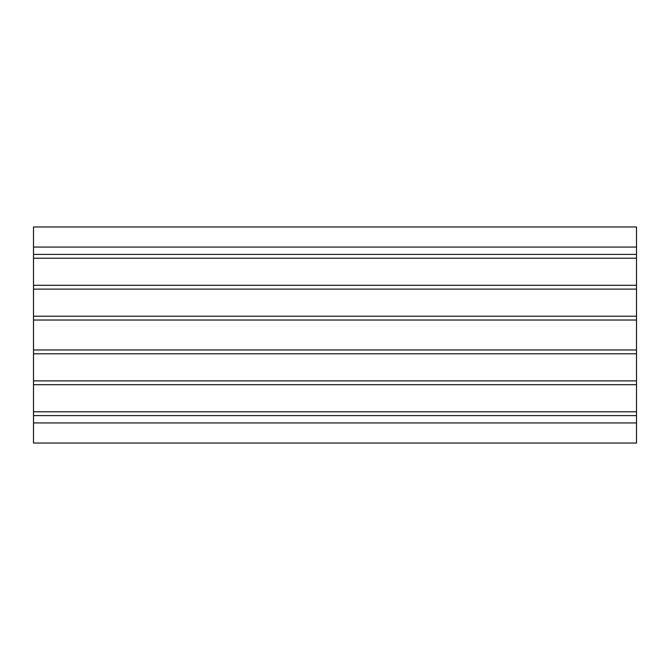 <?xml version="1.0" encoding="UTF-8"?>
<svg xmlns="http://www.w3.org/2000/svg" width="670" height="670" viewBox="0 0 670 670"><rect width="100%" height="100%" fill="white"/><g stroke="black" fill="none" stroke-linecap="round" stroke-linejoin="round"><path stroke-width="1" d="M33.5 443.038L33.5 226.963L33.5 443.038L636.5 443.038L33.5 443.038M636.5 443.038L636.5 422.938L33.5 422.938L636.5 422.938L636.5 415.601L33.5 415.601L636.5 415.601L636.5 411.782L33.5 411.782L636.5 411.782L636.5 384.697L33.5 384.697L636.5 384.697L636.5 380.878L33.5 380.878L636.5 380.878L636.5 353.793L33.5 353.793L636.5 353.793L636.5 349.974L33.5 349.974L636.5 349.974L636.5 320.026L33.5 320.026L636.5 320.026L636.5 316.207L33.5 316.207L636.5 316.207L636.5 289.122L33.5 289.122L636.5 289.122L636.5 285.303L33.5 285.303L636.5 285.303L636.5 258.218L33.5 258.218L636.5 258.218L636.5 254.399L33.5 254.399L636.5 254.399L636.5 247.062L33.5 247.062L636.5 247.062L636.5 226.963L33.5 226.963L636.5 226.963L636.5 443.038"/></g></svg>
